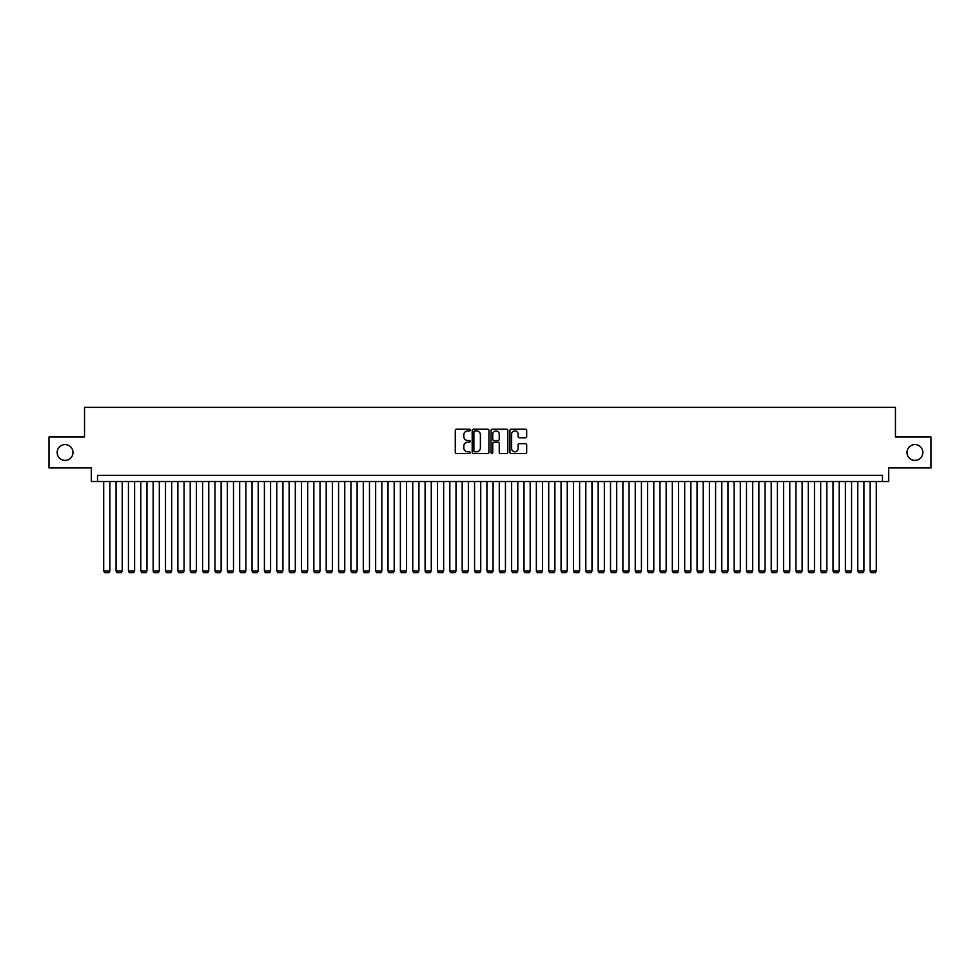 <?xml version="1.0" encoding="UTF-8"?>
<svg xmlns="http://www.w3.org/2000/svg" width="980" height="980" viewBox="0 0 980 980"><rect width="100%" height="100%" fill="white"/><g stroke="black" fill="none" stroke-linecap="round" stroke-linejoin="round"><path stroke-width="1.47" d="M470.216 430.073A0.845 0.845 0 0 0 469.371 429.228L456.484 429.228A1.213 1.213 0 0 0 455.271 430.441L455.271 452.282A1.213 1.213 0 0 0 456.484 453.495L469.371 453.495A0.845 0.845 0 0 0 470.216 452.638A0.845 0.845 0 0 0 469.371 451.792L467.705 451.792A3.883 3.883 0 0 1 463.822 447.909L463.822 446.084A3.883 3.883 0 0 1 467.705 442.201L469.371 442.201A0.845 0.845 0 0 0 470.216 441.355A0.845 0.845 0 0 0 469.371 440.51L467.705 440.51A3.883 3.883 0 0 1 463.822 436.627L463.822 434.802A3.883 3.883 0 0 1 467.705 430.918L469.371 430.918A0.845 0.845 0 0 0 470.216 430.073M907.014 452.478A7.914 7.914 0 0 0 914.928 460.392A7.914 7.914 0 0 0 922.842 452.478A7.914 7.914 0 0 0 914.928 444.577A7.914 7.914 0 0 0 907.014 452.478M57.158 452.478A7.914 7.914 0 0 0 65.072 460.392A7.914 7.914 0 0 0 72.986 452.478A7.914 7.914 0 0 0 65.072 444.577A7.914 7.914 0 0 0 57.158 452.478M525.464 437.778A1.213 1.213 0 0 0 526.677 436.566L526.677 430.441A1.213 1.213 0 0 0 525.464 429.228L511.144 429.228A1.213 1.213 0 0 0 509.931 430.441L509.931 452.282A1.213 1.213 0 0 0 511.144 453.495L525.464 453.495A1.213 1.213 0 0 0 526.677 452.282L526.677 444.871A1.213 1.213 0 0 0 525.464 443.658L519.339 443.658A1.213 1.213 0 0 0 518.126 444.871L518.126 448.546A3.246 3.246 0 0 1 514.88 451.792A3.246 3.246 0 0 1 511.634 448.546L511.634 434.165A3.246 3.246 0 0 1 514.88 430.918A3.246 3.246 0 0 1 518.126 434.165L518.126 436.566A1.213 1.213 0 0 0 519.339 437.778L525.464 437.778M882.478 481.535L888.664 481.535L888.664 467.938L931 467.938L931 437.031L895.463 437.031L895.463 407.362L84.537 407.362L84.537 437.031L49 437.031L49 467.938L91.336 467.938L91.336 481.535L882.478 481.535L882.478 475.349L97.522 475.349L97.522 481.535M488.934 430.441A1.213 1.213 0 0 0 487.721 429.228L473.401 429.228A1.213 1.213 0 0 0 472.189 430.441L472.189 452.282A1.213 1.213 0 0 0 473.401 453.495L487.721 453.495A1.213 1.213 0 0 0 488.934 452.282L488.934 430.441M492.279 429.228L506.599 429.228A1.213 1.213 0 0 1 507.812 430.441L507.812 452.282A1.213 1.213 0 0 1 506.599 453.495L500.462 453.495A1.213 1.213 0 0 1 499.249 452.282L499.249 443.426A1.213 1.213 0 0 0 498.036 442.201L493.969 442.201A1.213 1.213 0 0 0 492.756 443.426L492.756 452.638A0.845 0.845 0 0 1 491.911 453.495A0.845 0.845 0 0 1 491.066 452.638L491.066 430.441A1.213 1.213 0 0 1 492.279 429.228M474.737 430.918A0.845 0.845 0 0 0 473.891 431.776L473.891 450.947A0.845 0.845 0 0 0 474.737 451.792L476.501 451.792A3.883 3.883 0 0 0 480.384 447.909L480.384 434.802A3.883 3.883 0 0 0 476.501 430.918L474.737 430.918M499.249 434.226A3.246 3.246 0 0 0 496.002 430.98A3.246 3.246 0 0 0 492.756 434.226L492.756 439.297A1.213 1.213 0 0 0 493.969 440.51L498.036 440.51A1.213 1.213 0 0 0 499.249 439.297L499.249 434.226M109.883 481.535L109.883 571.034L103.696 571.034L103.696 481.535M109.883 571.034L108.952 572.639L104.627 572.639L103.696 571.034M122.243 481.535L122.243 571.034L116.056 571.034L116.056 481.535M122.243 571.034L121.312 572.639L116.988 572.639L116.056 571.034M134.603 481.535L134.603 571.034L128.429 571.034L128.429 481.535M134.603 571.034L133.672 572.639L129.348 572.639L128.429 571.034M146.963 481.535L146.963 571.034L140.789 571.034L140.789 481.535M146.963 571.034L146.044 572.639L141.708 572.639L140.789 571.034M159.324 481.535L159.324 571.034L153.15 571.034L153.15 481.535M159.324 571.034L158.405 572.639L154.068 572.639L153.15 571.034M171.684 481.535L171.684 571.034L165.51 571.034L165.51 481.535M171.684 571.034L170.765 572.639L166.441 572.639L165.51 571.034M184.056 481.535L184.056 571.034L177.87 571.034L177.87 481.535M184.056 571.034L183.125 572.639L178.801 572.639L177.87 571.034M196.417 481.535L196.417 571.034L190.23 571.034L190.23 481.535M196.417 571.034L195.486 572.639L191.161 572.639L190.23 571.034M208.777 481.535L208.777 571.034L202.591 571.034L202.591 481.535M208.777 571.034L207.846 572.639L203.522 572.639L202.591 571.034M221.137 481.535L221.137 571.034L214.951 571.034L214.951 481.535M221.137 571.034L220.206 572.639L215.882 572.639L214.951 571.034M233.497 481.535L233.497 571.034L227.311 571.034L227.311 481.535M233.497 571.034L232.566 572.639L228.242 572.639L227.311 571.034M245.858 481.535L245.858 571.034L239.684 571.034L239.684 481.535M245.858 571.034L244.927 572.639L240.602 572.639L239.684 571.034M258.218 481.535L258.218 571.034L252.044 571.034L252.044 481.535M258.218 571.034L257.299 572.639L252.963 572.639L252.044 571.034M270.578 481.535L270.578 571.034L264.404 571.034L264.404 481.535M270.578 571.034L269.659 572.639L265.323 572.639L264.404 571.034M282.938 481.535L282.938 571.034L276.764 571.034L276.764 481.535M282.938 571.034L282.019 572.639L277.695 572.639L276.764 571.034M295.311 481.535L295.311 571.034L289.125 571.034L289.125 481.535M295.311 571.034L294.38 572.639L290.055 572.639L289.125 571.034M307.671 481.535L307.671 571.034L301.485 571.034L301.485 481.535M307.671 571.034L306.74 572.639L302.416 572.639L301.485 571.034M320.031 481.535L320.031 571.034L313.845 571.034L313.845 481.535M320.031 571.034L319.1 572.639L314.776 572.639L313.845 571.034M332.392 481.535L332.392 571.034L326.205 571.034L326.205 481.535M332.392 571.034L331.461 572.639L327.136 572.639L326.205 571.034M344.752 481.535L344.752 571.034L338.566 571.034L338.566 481.535M344.752 571.034L343.821 572.639L339.497 572.639L338.566 571.034M357.112 481.535L357.112 571.034L350.938 571.034L350.938 481.535M357.112 571.034L356.181 572.639L351.857 572.639L350.938 571.034M369.472 481.535L369.472 571.034L363.298 571.034L363.298 481.535M369.472 571.034L368.541 572.639L364.217 572.639L363.298 571.034M381.833 481.535L381.833 571.034L375.659 571.034L375.659 481.535M381.833 571.034L380.914 572.639L376.577 572.639L375.659 571.034M394.193 481.535L394.193 571.034L388.019 571.034L388.019 481.535M394.193 571.034L393.274 572.639L388.95 572.639L388.019 571.034M406.565 481.535L406.565 571.034L400.379 571.034L400.379 481.535M406.565 571.034L405.634 572.639L401.31 572.639L400.379 571.034M418.926 481.535L418.926 571.034L412.739 571.034L412.739 481.535M418.926 571.034L417.995 572.639L413.67 572.639L412.739 571.034M431.286 481.535L431.286 571.034L425.1 571.034L425.1 481.535M431.286 571.034L430.355 572.639L426.031 572.639L425.1 571.034M443.646 481.535L443.646 571.034L437.46 571.034L437.46 481.535M443.646 571.034L442.715 572.639L438.391 572.639L437.46 571.034M456.006 481.535L456.006 571.034L449.82 571.034L449.82 481.535M456.006 571.034L455.075 572.639L450.751 572.639L449.82 571.034M468.367 481.535L468.367 571.034L462.193 571.034L462.193 481.535M468.367 571.034L467.435 572.639L463.111 572.639L462.193 571.034M480.727 481.535L480.727 571.034L474.553 571.034L474.553 481.535M480.727 571.034L479.796 572.639L475.471 572.639L474.553 571.034M493.087 481.535L493.087 571.034L486.913 571.034L486.913 481.535M493.087 571.034L492.168 572.639L487.832 572.639L486.913 571.034M505.447 481.535L505.447 571.034L499.273 571.034L499.273 481.535M505.447 571.034L504.529 572.639L500.204 572.639L499.273 571.034M517.808 481.535L517.808 571.034L511.634 571.034L511.634 481.535M517.808 571.034L516.889 572.639L512.565 572.639L511.634 571.034M530.18 481.535L530.18 571.034L523.994 571.034L523.994 481.535M530.18 571.034L529.249 572.639L524.925 572.639L523.994 571.034M542.54 481.535L542.54 571.034L536.354 571.034L536.354 481.535M542.54 571.034L541.609 572.639L537.285 572.639L536.354 571.034M554.901 481.535L554.901 571.034L548.714 571.034L548.714 481.535M554.901 571.034L553.97 572.639L549.645 572.639L548.714 571.034M567.261 481.535L567.261 571.034L561.075 571.034L561.075 481.535M567.261 571.034L566.33 572.639L562.005 572.639L561.075 571.034M579.621 481.535L579.621 571.034L573.435 571.034L573.435 481.535M579.621 571.034L578.69 572.639L574.366 572.639L573.435 571.034M591.981 481.535L591.981 571.034L585.807 571.034L585.807 481.535M591.981 571.034L591.05 572.639L586.726 572.639L585.807 571.034M604.341 481.535L604.341 571.034L598.168 571.034L598.168 481.535M604.341 571.034L603.423 572.639L599.086 572.639L598.168 571.034M616.702 481.535L616.702 571.034L610.528 571.034L610.528 481.535M616.702 571.034L615.783 572.639L611.459 572.639L610.528 571.034M629.062 481.535L629.062 571.034L622.888 571.034L622.888 481.535M629.062 571.034L628.143 572.639L623.819 572.639L622.888 571.034M641.435 481.535L641.435 571.034L635.248 571.034L635.248 481.535M641.435 571.034L640.504 572.639L636.179 572.639L635.248 571.034M653.795 481.535L653.795 571.034L647.609 571.034L647.609 481.535M653.795 571.034L652.864 572.639L648.539 572.639L647.609 571.034M666.155 481.535L666.155 571.034L659.969 571.034L659.969 481.535M666.155 571.034L665.224 572.639L660.9 572.639L659.969 571.034M678.515 481.535L678.515 571.034L672.329 571.034L672.329 481.535M678.515 571.034L677.584 572.639L673.26 572.639L672.329 571.034M690.876 481.535L690.876 571.034L684.689 571.034L684.689 481.535M690.876 571.034L689.945 572.639L685.62 572.639L684.689 571.034M703.236 481.535L703.236 571.034L697.062 571.034L697.062 481.535M703.236 571.034L702.305 572.639L697.981 572.639L697.062 571.034M715.596 481.535L715.596 571.034L709.422 571.034L709.422 481.535M715.596 571.034L714.677 572.639L710.341 572.639L709.422 571.034M727.956 481.535L727.956 571.034L721.782 571.034L721.782 481.535M727.956 571.034L727.038 572.639L722.701 572.639L721.782 571.034M740.317 481.535L740.317 571.034L734.143 571.034L734.143 481.535M740.317 571.034L739.398 572.639L735.073 572.639L734.143 571.034M752.689 481.535L752.689 571.034L746.503 571.034L746.503 481.535M752.689 571.034L751.758 572.639L747.434 572.639L746.503 571.034M765.049 481.535L765.049 571.034L758.863 571.034L758.863 481.535M765.049 571.034L764.118 572.639L759.794 572.639L758.863 571.034M777.41 481.535L777.41 571.034L771.223 571.034L771.223 481.535M777.41 571.034L776.479 572.639L772.154 572.639L771.223 571.034M789.77 481.535L789.77 571.034L783.584 571.034L783.584 481.535M789.77 571.034L788.839 572.639L784.514 572.639L783.584 571.034M802.13 481.535L802.13 571.034L795.944 571.034L795.944 481.535M802.13 571.034L801.199 572.639L796.875 572.639L795.944 571.034M814.49 481.535L814.49 571.034L808.316 571.034L808.316 481.535M814.49 571.034L813.559 572.639L809.235 572.639L808.316 571.034M826.851 481.535L826.851 571.034L820.677 571.034L820.677 481.535M826.851 571.034L825.932 572.639L821.595 572.639L820.677 571.034M839.211 481.535L839.211 571.034L833.037 571.034L833.037 481.535M839.211 571.034L838.292 572.639L833.956 572.639L833.037 571.034M851.571 481.535L851.571 571.034L845.397 571.034L845.397 481.535M851.571 571.034L850.652 572.639L846.328 572.639L845.397 571.034M863.944 481.535L863.944 571.034L857.757 571.034L857.757 481.535M863.944 571.034L863.013 572.639L858.688 572.639L857.757 571.034M876.304 481.535L876.304 571.034L870.118 571.034L870.118 481.535M876.304 571.034L875.373 572.639L871.048 572.639L870.118 571.034"/></g></svg>
